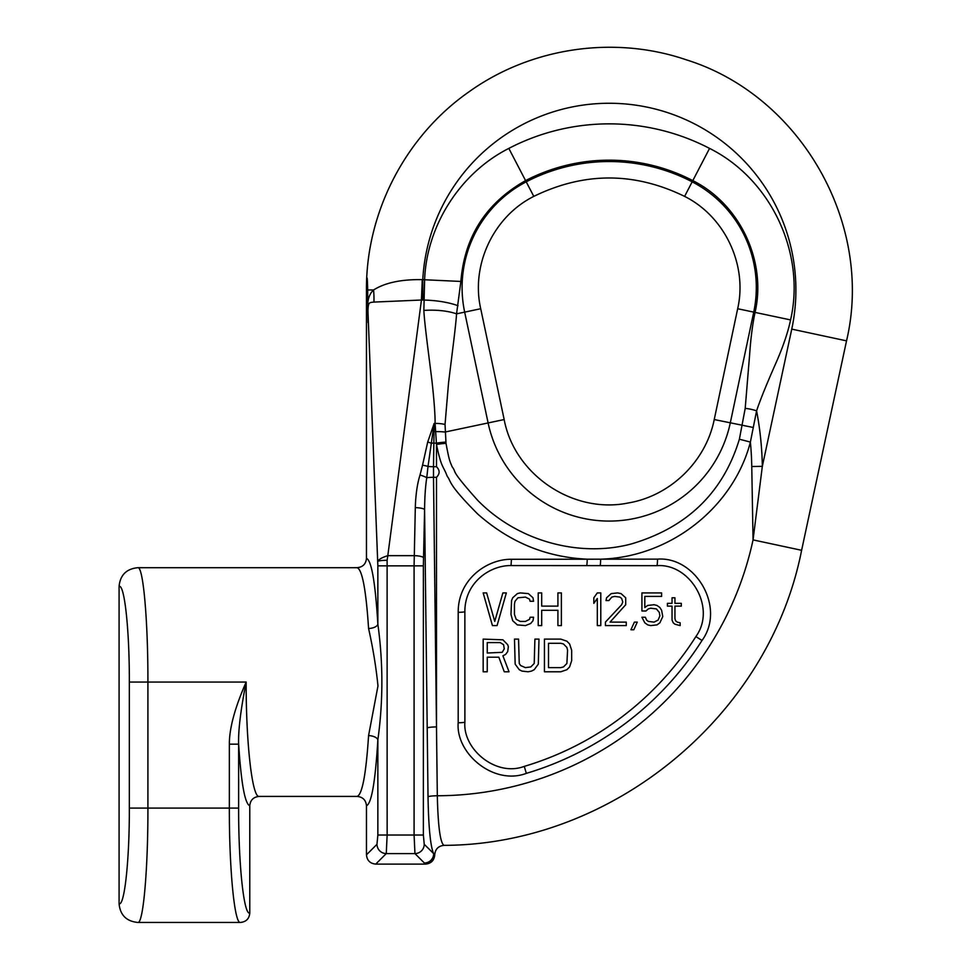 <?xml version="1.0" encoding="UTF-8"?>
<svg xmlns="http://www.w3.org/2000/svg" width="971" height="971" viewBox="0 0 971 971"><rect width="100%" height="100%" fill="white"/><g stroke="black" fill="none" stroke-linecap="round" stroke-linejoin="round"><path stroke-width="1.46" d="M511.462 559.284C487.563 558.956 457.972 578.777 458.203 612.313L458.191 722.752C455.593 753.447 493.681 785.745 526.331 773.365A314.47 314.47 0 0 0 702.021 640.472C726.065 607.458 695.515 556.213 657.513 559.138L511.462 559.284L511.025 565.571C490.246 565.219 464.696 582.382 464.866 611.718L464.891 722.157C462.633 748.993 495.841 777.164 524.255 766.386A307.188 307.188 0 0 0 695.879 636.575C716.804 607.846 690.15 563.156 656.93 565.668L511.025 565.571M586.654 565.632A7.003 0.692 -89.9 0 0 587.2 559.187C546.03 557.257 509.484 542.17 477.586 513.902C446.806 483 451.466 481.543 447.23 476.312C443.371 465.74 441.392 468.459 436.489 444.463L435.105 423.441C435.142 414.483 434.122 400.44 432.022 381.336C428.903 355.689 424.412 323.137 423.854 310.417A46.22 19.323 -4.3 0 1 456.564 313.839L460.873 281.444C464.514 236.572 486.083 202.951 525.59 180.618A181.14 181.14 0 0 1 692.796 180.618C739.975 204.153 766.799 261.15 755.062 312.407C752.549 324.217 750.741 338.381 749.612 354.901L745.194 408.427L739.38 439.208C723.213 492.503 687.25 527.399 631.49 543.906C579.286 557.961 517.446 541.078 477.514 500.15C448.274 467.33 457.402 473.642 452.158 466.833C449.986 461.225 449.427 461.99 446.017 443.359L445.034 424.485L448.529 383.06C451.551 358.056 455.775 326.426 456.564 313.839L464.672 312.128A119.093 119.093 0 0 1 526.221 181.832L533.795 196.385C584.057 171.855 634.33 171.855 684.604 196.385L692.165 181.832A119.093 119.093 0 0 1 753.727 312.128L730.277 422.943A123.766 123.766 0 0 1 488.11 422.943L464.672 312.128L480.718 308.729C470.717 264.937 493.596 216.472 533.795 196.385M445.034 424.485A14.31 4.236 -0.9 0 0 435.105 423.441L434.146 423.441L433.503 466.723L436.489 466.723C439.984 470.243 439.984 473.775 436.489 477.295L436.489 726.915L437.314 795.759C438.03 826.321 440.239 842.852 443.953 845.353C438.334 846.008 435.275 849.115 434.753 854.686L434.753 854.82C434.207 860.464 431.112 863.559 425.468 864.105L375.753 864.105L386.264 853.594L387.138 835.024L387.113 560.267L387.805 555.655C382.089 557.451 378.763 559.357 377.828 561.384A9.334 1.117 -0.7 0 1 387.113 560.267M423.854 310.417L424.618 279.636C426.706 225.685 460.06 173.02 508.828 148.405A217.455 217.455 0 0 1 709.558 148.405C770.95 179.028 805.857 253.225 790.576 319.92C788.088 331.73 783.548 345.324 776.958 360.69C767.248 382.574 760.451 399.287 756.591 410.83L750.389 442.084A315.32 315.32 0 0 1 751.76 466.517L753.047 539.888L762.332 466.335L791.753 329.12L846.53 340.857L801.609 550.302L753.047 539.888A323.756 323.756 0 0 1 437.314 795.759A9.334 1.056 179.3 0 0 428.029 796.815C428.575 827.523 430.456 846.506 433.673 853.74A9.334 9.237 135 0 1 424.388 863.025L425.468 864.105M739.38 439.208L750.389 442.084C733.675 506.546 671.228 557.172 600.648 559.175A7.003 0.704 -89.9 0 1 600.09 565.644M445.823 442.108A14.007 1.566 -8.9 0 0 436.282 443.14L433.782 443.14A9.334 1.056 -179.3 0 1 430.748 443.055A9.334 1.942 -161.7 0 0 427.713 441.975L434.146 423.441L428.017 466.456A9.334 1.056 -179.3 0 0 433.503 466.723L433.503 477.295L436.489 477.295M427.713 441.975L422.543 465.206A9.334 2.015 -170.7 0 1 428.017 466.456L426.755 477.696A9.334 1.954 -162.8 0 0 420.006 475.013C417.239 483.922 415.673 494.797 415.309 507.639L414.083 565.862L377.853 565.862L367.693 304.348L367.693 289.965L373.58 289.965C385.099 282.707 401.326 279.272 422.264 279.648L422.773 279.636A186.711 186.711 0 0 1 634.014 104.917A186.711 186.711 0 0 1 791.753 329.12M434.753 854.686L424.242 844.309L423.368 835.024L423.368 565.862L424.594 509.678L427.204 727.971A9.334 1.056 179.3 0 1 436.489 726.915L433.503 477.295A9.334 1.056 179.3 0 0 426.755 477.696C425.419 486.422 424.703 497.079 424.594 509.678A9.334 2.039 -178.7 0 0 415.309 507.639M434.753 854.82L434.571 854.638A9.334 9.237 135 0 1 425.286 863.923M368.082 322.663C367.657 301.228 368.033 302.758 373.944 302.078L421.438 300.027A93.362 0.837 92.3 0 0 422.264 279.648L460.873 281.444M846.53 340.857C874.179 224.228 800.808 95.486 686.363 59.838C614.315 35.138 531.016 47.373 469.102 91.747C405.465 136.049 365.921 212.418 366.468 289.965C366.892 274.065 367.293 274.065 367.693 289.965M366.468 289.965L366.468 558.361C371.529 560.461 375.328 582.394 377.853 624.159A9.334 4.37 -3.2 0 1 368.579 628.528C366.018 589.603 362.183 569.334 357.085 567.695C362.802 567.137 365.921 564.03 366.468 558.361M366.468 854.82L376.979 844.309L377.853 835.024L377.853 739.951C375.328 781.716 371.529 803.648 366.468 805.748L366.468 854.82C367.014 860.464 370.109 863.559 375.753 864.105M366.468 805.748C365.921 800.092 362.802 796.985 357.085 796.414C362.183 794.788 366.018 774.506 368.579 735.581A9.334 4.37 3.2 0 1 377.853 739.951C383.205 701.293 383.205 662.695 377.853 624.159L377.853 565.862M368.579 735.581L377.974 685.951C376.08 667.028 372.937 647.888 368.579 628.528M423.368 565.862L414.083 565.862L414.083 835.024L414.957 853.594L424.388 863.025M753.144 427.458L714.231 419.545C705.917 461.443 670.245 496.011 628.116 503.002C573.108 514.254 514.436 474.758 504.167 419.545L444.985 432.059A14.007 2.44 -1.7 0 0 435.287 431.67M751.76 466.517L762.332 466.335A325.892 325.892 0 0 0 756.591 410.83A15.961 3.981 -161.9 0 0 745.194 408.427M423.453 557.694A9.334 2.039 -178.7 0 0 414.18 555.655L387.805 555.655L421.438 300.027L423.562 300.051A48.781 16.932 1.3 0 1 457.996 305.719M367.693 304.348C368.058 298.024 370.024 293.23 373.58 289.965A93.35 80.18 69.5 0 1 373.944 302.078M422.773 300.051L422.773 279.636M357.085 796.414L259.16 796.414C252.229 798.065 245.966 742.924 246.161 682.055C240.662 709.995 238.162 730.69 238.635 744.162L229.35 744.162L229.35 808.09C229.192 868.827 234.472 924.064 240.395 922.45C246.1 921.892 249.231 918.772 249.778 913.104L249.778 805.748C244.923 803.903 241.209 783.366 238.635 744.162L238.635 808.09C238.465 864.226 243.818 915.143 249.778 913.104M357.085 567.695L137.858 567.695C143.247 566.154 148.053 621.161 147.908 682.055L246.161 682.055C234.909 707.604 229.302 728.311 229.35 744.162M249.778 805.748C250.324 800.092 253.455 796.985 259.16 796.414C252.229 798.065 245.966 742.924 246.161 682.055M119.081 903.758C124.543 906.174 129.495 859.76 129.337 808.09L129.337 682.055C129.495 630.385 124.543 583.972 119.081 586.387L119.081 903.758C120.186 915.107 126.448 921.333 137.858 922.45C143.247 923.991 148.053 868.996 147.908 808.09L238.635 808.09M119.081 586.387C120.186 575.038 126.448 568.812 137.858 567.695M497.067 625.591L506.34 592.917L502.869 592.917L494.749 621.428L486.641 592.917L483.17 592.917L492.431 625.591L497.067 625.591M529.523 619.34L530.093 617.253L533.577 617.253L532.994 620.724L530.676 623.503L525.457 625.591L517.349 624.899L512.712 620.724L510.977 614.473L511.559 600.564L512.712 597.784L517.349 593.609L520.25 592.917L528.358 593.609L532.994 597.784L533.577 601.255L530.093 601.255L529.523 599.18L525.457 597.092L517.931 597.784L515.031 601.255L514.448 604.047L514.448 614.473L516.196 619.34L520.25 621.428L525.457 621.428L529.523 619.34M541.684 610.298L557.912 610.298L557.912 625.591L561.384 625.591L561.384 592.917L557.912 592.917L557.912 606.122L541.684 606.122L541.684 592.917L538.213 592.917L538.213 625.591L541.684 625.591L541.684 610.298M597.311 592.917L600.782 592.917L600.782 625.591L597.311 625.591L597.311 598.476L593.827 603.343L593.827 597.784L597.311 592.917M504.265 671.786L498.827 657.197L487.248 657.197L487.248 671.786L483.17 671.786L483.17 639.112L502.905 639.816L507.675 644.683L508.355 646.771L507.675 651.626L505.624 654.418L502.905 655.801L509.035 671.786L504.265 671.786M487.248 653.022L487.248 642.596L500.186 642.596L503.585 644.683L504.265 648.846L502.225 652.33L487.248 653.022M534.9 639.112L538.99 639.112L538.31 664.14L534.22 669.711L531.501 671.095L528.09 671.786L521.973 671.095L519.242 669.711L515.164 664.14L514.484 639.112L518.563 639.112L519.242 663.448L520.602 665.536L525.372 667.623L530.821 666.931L534.22 663.448L534.9 639.112M544.428 671.786L544.428 639.112L560.765 639.112L566.894 641.2L569.613 643.979L571.664 650.242L571.664 660.668L569.613 666.931L566.894 669.711L560.765 671.786L544.428 671.786M560.765 643.288L563.496 643.979L566.894 647.463L567.574 650.242L566.894 663.448L563.496 666.931L560.765 667.623L548.518 667.623L548.518 643.288L560.765 643.288M605.419 625.591L626.271 625.591L626.271 622.12L610.055 622.12L625.7 604.739L625.7 597.784L621.064 593.609L617.58 592.917L611.208 593.609L606.572 597.784L606.001 600.564L608.89 600.564L611.791 597.092L614.692 596.4L619.899 597.092L621.634 598.476L622.799 601.959L621.634 604.739L605.419 622.12L605.419 625.591M634.391 622.12L637.279 622.12L633.808 629.766L630.907 629.766L634.391 622.12M648.288 608.914L650.606 608.21L656.408 608.914L659.297 612.385L659.879 615.857L658.144 620.032L654.09 622.12L648.288 621.428L646.552 620.032L645.399 617.253L641.916 617.253L644.817 622.812L647.718 624.899L650.606 625.591L656.979 624.899L659.879 622.812L662.78 616.561L661.615 610.298L659.879 607.518L656.979 605.431L654.09 604.739L647.718 605.431L644.817 607.518L644.817 596.4L661.615 596.4L661.615 592.917L641.916 592.917L641.916 610.99L645.97 610.99L648.288 608.914M677.26 622.12L675.525 620.724L674.942 618.636L674.942 606.122L681.314 606.122L681.314 603.343L674.942 603.343L674.942 597.784L672.041 597.784L672.041 603.343L667.417 603.343L667.417 606.122L672.041 606.122L672.041 620.032L673.206 622.812L674.942 624.207L680.161 625.591L680.161 622.812L677.26 622.12M436.489 466.723L436.489 444.463A14.007 1.566 -9.3 0 1 446.017 443.359M464.866 611.718A7.003 0.789 180 0 1 458.203 612.313M464.891 722.157A7.003 0.789 180 0 1 458.191 722.752M656.93 565.668A7.003 0.74 -90 0 0 657.513 559.138M422.543 465.206L420.006 475.013M427.204 727.971L428.029 796.815M424.242 844.309A9.334 9.237 135 0 1 414.957 853.594L386.264 853.594A9.334 9.237 45 0 1 376.979 844.309M377.853 835.024L423.368 835.024M508.828 148.405L526.221 181.832A179.781 179.781 0 0 1 692.165 181.832L709.558 148.405M684.604 196.385C724.791 216.472 747.682 264.925 737.669 308.729L790.576 319.92M129.337 808.09L147.908 808.09L147.908 682.055L129.337 682.055M695.879 636.575L702.021 640.472M524.255 766.386L526.331 773.365M443.953 845.353C612.58 844.928 769.129 715.785 801.609 550.302M504.167 419.545L480.718 308.729M737.669 308.729L714.231 419.545M137.858 922.45L240.395 922.45"/></g></svg>
